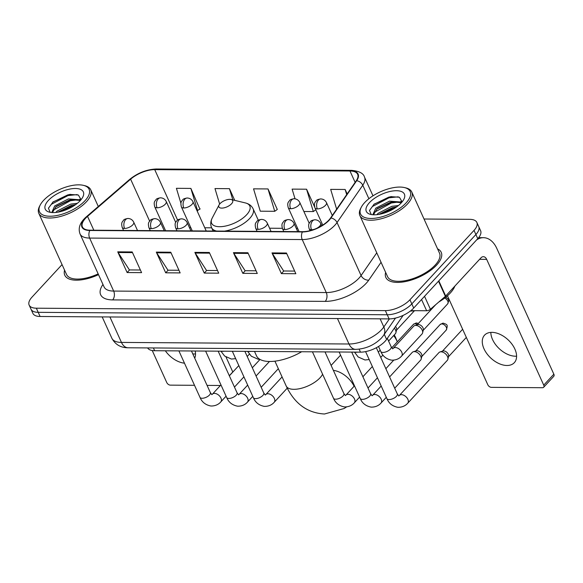 <?xml version="1.0" encoding="UTF-8"?>
<svg xmlns="http://www.w3.org/2000/svg" width="583" height="583" viewBox="0 0 583 583"><rect width="100%" height="100%" fill="white"/><g stroke="black" fill="none" stroke-linecap="round" stroke-linejoin="round"><path stroke-width="0.87" d="M403.174 315.367L386.602 339.393A19.006 8.388 155.6 0 1 385.064 341.295A19.006 8.388 155.6 0 1 360.483 352.147L154.655 350.726A19.006 8.388 155.6 0 1 147.623 347.92M62.053 264.595L31.992 297.141A19.006 8.388 -24.4 0 0 29.15 305.091L32.903 313.377A19.006 8.388 -24.4 0 0 40.096 316.482L389.116 318.901A19.006 8.388 -24.4 0 0 413.697 308.043L477.769 238.666A19.006 8.388 -24.4 0 0 480.611 230.715L478.738 226.576A19.006 8.388 -24.4 0 1 475.888 234.526A19.006 8.388 -24.4 0 0 478.738 226.576L476.858 222.436A19.006 8.388 -24.4 0 0 469.665 219.332L424.03 219.019M29.15 305.091A19.006 8.388 -24.4 0 0 36.335 308.196L385.356 310.615A19.006 8.388 -24.4 0 0 409.936 299.764L411.817 303.903L475.888 234.526L411.817 303.903A19.006 8.388 -24.4 0 1 387.236 314.762A19.006 8.388 -24.4 0 0 411.817 303.903L413.697 308.043M36.335 308.196L38.216 312.335L387.236 314.762L38.216 312.335A19.006 8.388 -24.4 0 1 31.03 309.23A19.006 8.388 -24.4 0 0 38.216 312.335L40.096 316.482M436.674 265.039A30.403 13.424 -24.4 0 0 441.222 252.315A30.403 13.424 -24.4 0 0 437.563 248.846A30.403 13.424 -24.4 0 1 441.222 252.315A30.403 13.424 -24.4 0 1 436.674 265.039A30.403 13.424 -24.4 0 1 407.743 281.057A30.403 13.424 -24.4 0 1 385.844 277.435A30.403 13.424 -24.4 0 0 407.743 281.057A30.403 13.424 -24.4 0 0 436.674 265.039M328.885 220.083A20.267 8.949 155.6 0 1 302.664 231.662L90.073 230.19A20.267 8.949 155.6 0 1 82.4 226.874A20.267 8.949 155.6 0 1 87.545 216.366L130.614 179.185A20.267 8.949 155.6 0 1 154.721 169.631L349.975 170.987A20.267 8.949 155.6 0 1 357.641 174.295A20.267 8.949 155.6 0 1 356.249 180.752L330.525 218.057A20.267 8.949 155.6 0 1 328.885 220.083M329.271 220.09A20.777 9.175 -24.4 0 0 330.947 218.006L356.679 180.701A20.777 9.175 -24.4 0 0 350.245 170.695L154.991 169.34A20.777 9.175 -24.4 0 0 130.279 179.127L87.21 216.315A20.777 9.175 -24.4 0 0 89.804 230.482L302.395 231.954A20.777 9.175 -24.4 0 0 329.271 220.09M140.394 270.002L129.404 269.922L118.101 252.519A5.065 3.287 -89.6 0 1 117.737 251.841L127.13 272.545L141.589 272.647L132.203 251.943L117.737 251.841M129.55 269.922L127.13 272.545M178.959 270.264L167.97 270.191L156.667 252.782A5.065 3.287 -89.6 0 1 156.302 252.111L165.696 272.815L180.154 272.917L170.768 252.213L156.302 252.111M168.115 270.191L165.696 272.815M294.655 271.073L283.666 270.993L272.37 253.59A5.065 3.287 -89.6 0 1 271.999 252.913L281.392 273.616L295.851 273.719L286.464 253.015L271.999 252.913M283.812 270.993L281.392 273.616M256.09 270.804L245.1 270.723L233.798 253.321A5.065 3.287 -89.6 0 1 233.433 252.643L242.827 273.347L257.285 273.449L247.899 252.745L233.433 252.643M245.246 270.731L242.827 273.347M217.525 270.534L206.535 270.461L195.232 253.051A5.065 3.287 -89.6 0 1 194.868 252.381L204.261 273.084L218.72 273.179L209.333 252.475L194.868 252.381M206.681 270.461L204.261 273.084M385.647 272.399A30.403 13.424 -24.4 0 0 385.844 277.435A30.403 13.424 -24.4 0 1 385.647 272.399M64.582 270.169A30.403 13.424 -24.4 0 0 64.786 275.212A30.403 13.424 -24.4 0 0 98.512 274.651A30.403 13.424 -24.4 0 1 64.786 275.212A30.403 13.424 -24.4 0 1 64.582 270.169M409.936 299.764L474.015 230.387A19.006 8.388 -24.4 0 0 476.858 222.436M199.896 209.108L190.874 188.411L176.416 188.309L180.927 203.292M314.587 206.87L306.578 189.213L292.112 189.111L295.042 198.825M347.162 193.928L345.143 189.475L330.678 189.38L336.646 209.18M234.745 200.363L229.447 188.673L214.981 188.571L219.645 204.065M268.012 188.943L253.547 188.841L260.28 211.192L274.746 211.294L277.304 209.443L268.012 188.943L274.746 211.294M303.874 211.498L313.311 211.563L315.797 209.763M306.578 189.213L313.311 211.563M345.143 189.475L346.688 194.613M229.447 188.673L232.828 199.903M197.047 210.755L200.173 208.903M190.874 188.411L197.615 210.762M516.589 356.184A20.267 12.564 42.7 0 1 515.503 356.22A20.267 12.564 42.7 0 1 490.835 332.397M506.948 365.49A20.267 12.564 -137.3 0 0 514.323 362.677A20.267 12.564 -137.3 0 0 511.961 344.152A20.267 12.564 -137.3 0 0 491.921 332.361A20.267 12.564 -137.3 0 0 484.539 335.174A20.267 12.564 -137.3 0 0 486.9 353.699A20.267 12.564 -137.3 0 0 506.948 365.49M410.877 310.644L426.639 310.754L421.553 299.538M476.551 239.985A25.339 16.433 -89.6 0 1 483.482 237.682A25.339 16.433 -89.6 0 1 496.796 248.416L553.85 374.191A3.17 1.96 42.7 0 1 553.77 376.319L543.648 387.28A3.17 1.96 -137.3 0 0 543.735 385.144L486.681 259.369A6.333 4.11 90.4 0 0 483.351 256.688A6.333 4.11 90.4 0 0 480.96 257.846L445.696 296.026A3.17 1.399 155.6 0 1 445.368 296.339L430.407 309.26A3.17 1.399 155.6 0 1 426.639 310.754M447.452 295.785L487.811 384.758A3.17 1.96 -137.3 0 0 491.396 387.36L542.496 387.717A3.17 1.96 -137.3 0 0 543.648 387.28M364.63 202.622A27.241 12.024 -24.4 0 0 361.322 207.176A27.241 12.024 -24.4 0 0 374.046 218.319A27.241 12.024 -24.4 0 0 406.089 202.913A27.241 12.024 -24.4 0 0 404.507 187.58A27.241 12.024 -24.4 0 0 364.63 202.622M361.322 207.176L360.673 208.415A28.501 12.586 -24.4 0 0 359.871 215.579A28.501 12.586 -24.4 0 0 380.4 218.968A28.501 12.586 -24.4 0 0 407.517 203.948A28.501 12.586 -24.4 0 0 411.787 192.026A28.501 12.586 -24.4 0 0 405.87 187.908L404.507 187.58M359.871 215.579L387.571 276.655A28.501 12.586 -24.4 0 0 408.107 280.044A28.501 12.586 -24.4 0 0 435.224 265.025A28.501 12.586 -24.4 0 0 439.495 253.102L411.787 192.026M410.323 311.074A31.671 13.985 -24.4 0 0 415.081 310.673M438.78 302.023A31.671 13.985 -24.4 0 0 450.316 292.994A31.671 13.985 -24.4 0 0 454.915 286.042M376.858 214.682L378.134 213.32L391.849 206.316L398.422 205.529M378.95 214.398L392.439 207.614L396.637 206.892M373.594 214.799L373.105 214.092L375.78 208.146L389.502 201.142L401.957 202.097M373.499 214.697L377.288 208.612L390.085 202.432L392.57 201.929L401.439 202.68M401.264 202.877A20.901 9.226 -24.4 0 0 403.83 199.342A20.901 9.226 -24.4 0 0 394.006 190.83A20.901 9.226 -24.4 0 0 369.447 202.658A20.901 9.226 -24.4 0 0 370.62 214.406A20.901 9.226 -24.4 0 0 401.264 202.877M402.11 201.9L399.428 197.251L390.872 196.653L374.133 204.116L369.491 210.485L371.116 214.231M369.513 210.39L372.442 206.506L389.043 197.805L398.233 196.821M373.943 212.555L391.39 202.979L399.224 201.937M380.546 214.085L395.354 207.774M373.841 204.363L388.752 197.156L391.433 196.566M376.647 209.18L391.098 202.33L393.43 201.805M400.885 201.405L402.153 201.601M378.994 214.355L393.445 207.512L395.777 206.987M219.98 203.686A7.601 3.36 -24.4 0 0 219.055 204.954A7.601 3.36 -24.4 0 0 222.611 208.065A7.601 3.36 -24.4 0 0 231.553 203.766A7.601 3.36 -24.4 0 0 231.108 199.488A7.601 3.36 -24.4 0 0 219.98 203.686M254.509 351.418L256.491 355.798A34.842 15.384 -24.4 0 0 301.673 351.738M394.232 334.963A13.934 8.636 42.7 0 1 395.748 337.907L397.3 341.82A20.267 12.564 -137.3 0 0 393.671 335.56M407.736 403.196A5.699 3.534 42.7 0 0 407.174 398.123A5.699 3.534 42.7 0 0 401.716 394.676A5.699 3.534 42.7 0 0 401.439 394.669A5.699 3.534 42.7 0 0 399.362 395.456L438.955 352.591A5.699 3.534 42.7 0 1 439.976 351.95A5.699 3.534 42.7 0 1 441.032 351.804A5.699 3.534 42.7 0 1 447.482 356.49A5.699 3.534 42.7 0 1 447.882 359.259A5.699 3.534 42.7 0 1 447.329 360.33L407.736 403.196C406.985 404.085 403.932 407.451 397.817 407.298C392.476 406.249 388.839 403.363 386.915 398.634A5.699 2.514 -24.4 0 0 388.81 399.559A5.699 2.514 -24.4 0 0 396.447 396.309A5.699 2.514 -24.4 0 0 397.3 393.926L398.838 395.944M439.976 351.95L442.876 351.01A4.117 2.551 42.7 0 1 443.641 350.9A4.117 2.551 42.7 0 1 448.298 354.289A4.117 2.551 42.7 0 1 448.589 356.286L447.882 359.259M389.597 376.931L412.247 352.409A5.699 3.534 42.7 0 1 413.267 351.768A5.699 3.534 42.7 0 1 414.324 351.615A5.699 3.534 42.7 0 1 420.773 356.3A5.699 3.534 42.7 0 1 421.181 359.07A5.699 3.534 42.7 0 1 420.62 360.141L394.706 388.205M413.267 351.768L416.175 350.828A4.117 2.551 42.7 0 1 416.932 350.718A4.117 2.551 42.7 0 1 421.589 354.107A4.117 2.551 42.7 0 1 421.888 356.104L421.181 359.07M401.614 356.067A5.699 3.534 42.7 0 0 401.767 352.227A5.699 3.534 42.7 0 0 395.587 347.555A5.699 3.534 42.7 0 0 393.234 348.335L413.675 326.203A5.699 3.534 42.7 0 1 414.695 325.569A5.699 3.534 42.7 0 1 422.201 330.102A5.699 3.534 42.7 0 1 422.602 332.871A5.699 3.534 42.7 0 1 422.048 333.942L401.614 356.067C400.864 356.956 397.803 360.323 391.689 360.17C386.347 359.128 382.718 356.235 380.794 351.505A5.699 2.514 -24.4 0 0 382.681 352.431A5.699 2.514 -24.4 0 0 390.326 349.181A5.699 2.514 -24.4 0 0 391.178 346.798L392.709 348.816M414.695 325.569L417.596 324.629A4.117 2.551 42.7 0 1 418.361 324.52A4.117 2.551 42.7 0 1 423.018 327.901A4.117 2.551 42.7 0 1 423.309 329.905L422.602 332.871M394.363 328.142A5.699 3.534 42.7 0 1 395.493 329.92A5.699 3.534 42.7 0 1 395.901 332.682A5.699 3.534 42.7 0 1 395.34 333.753L388.584 341.077M395.514 326.465A4.117 2.551 42.7 0 1 396.309 327.719A4.117 2.551 42.7 0 1 396.608 329.716L395.901 332.682M195.531 353.961A20.267 12.564 42.7 0 1 194.445 353.99A20.267 12.564 42.7 0 1 192.784 353.888M194.729 358.181A20.267 12.564 -137.3 0 0 195.203 351.002M226.066 357.139L232.792 371.961A3.17 1.96 42.7 0 1 232.828 372.056M152.236 350.529L166.753 382.528A3.17 1.96 -137.3 0 0 170.338 385.137L194.511 385.305M207.074 385.392L220.432 385.48M165.353 350.798A20.267 12.564 -137.3 0 0 184.483 363.187M43.572 200.399A27.241 12.024 -24.4 0 0 40.256 204.946A27.241 12.024 -24.4 0 0 52.987 216.089A27.241 12.024 -24.4 0 0 85.031 200.683A27.241 12.024 -24.4 0 0 83.449 185.358A27.241 12.024 -24.4 0 0 43.572 200.399M40.256 204.946L39.608 206.185A28.501 12.586 -24.4 0 0 38.806 213.349A28.501 12.586 -24.4 0 0 59.342 216.745A28.501 12.586 -24.4 0 0 86.459 201.725A28.501 12.586 -24.4 0 0 90.729 189.796A28.501 12.586 -24.4 0 0 84.812 185.686L83.449 185.358M38.806 213.349L66.513 274.425A28.501 12.586 -24.4 0 0 98.163 273.886M55.8 212.46L57.068 211.09L70.791 204.094L77.364 203.299M57.892 212.168L71.374 205.384L75.579 204.669M52.536 212.576L52.047 211.869L54.722 205.916L68.444 198.912L80.891 199.867M52.441 212.474L56.23 206.389L69.027 200.209L71.512 199.699L80.381 200.457M80.206 200.647A20.901 9.226 -24.4 0 0 82.764 197.12A20.901 9.226 -24.4 0 0 72.948 188.608A20.901 9.226 -24.4 0 0 48.389 200.428A20.901 9.226 -24.4 0 0 49.555 212.183A20.901 9.226 -24.4 0 0 80.206 200.647M81.052 199.678L78.37 195.028L69.814 194.423L53.075 201.886L48.433 208.262L50.051 212.008M48.455 208.16L51.377 204.283L67.985 195.575L77.175 194.591M52.885 210.332L70.332 200.756L78.166 199.707M59.488 211.855L74.296 205.551M52.783 202.133L67.694 194.933L70.375 194.343M55.582 206.95L70.04 200.107L72.372 199.583M79.827 199.182L81.088 199.371M57.936 212.132L72.387 205.282L74.719 204.757M384.306 334.336L386.602 339.393M359.128 349.159L360.483 352.147M153.402 347.956L154.655 350.726M109.917 316.963L121.461 342.418A12.666 8.22 90.4 0 0 128.122 347.781C120.71 347.767 115.296 344.597 111.878 338.278A25.339 11.186 -24.4 0 0 121.461 342.418L348.998 343.999A25.339 11.186 -24.4 0 0 381.77 329.526A25.339 11.186 -24.4 0 0 383.825 326.983L380.123 318.835M337.455 318.544L348.998 343.999A12.666 8.22 90.4 0 0 355.659 349.363L128.122 347.781M477.769 238.666L474.015 230.387M389.116 318.901L385.356 310.615M395.514 318.078L383.585 335.378A12.666 9.16 -145.4 0 0 383.825 326.983L389.4 318.901M381.056 262.292L368.769 280.117A31.671 13.985 155.6 0 1 325.241 301.382L112.643 299.91A6.333 4.11 90.4 0 0 113.67 291.077L326.261 292.557A25.339 11.186 -24.4 0 0 359.033 278.084A25.339 11.186 -24.4 0 0 361.088 275.54L376.764 252.818M112.643 299.91A31.671 13.985 155.6 0 1 102.965 284.475M104.087 286.938A25.339 11.186 -24.4 0 0 113.67 291.077L89.629 238.075A25.339 11.186 155.6 0 1 80.039 233.936L104.087 286.938M350.245 170.695A6.333 4.11 90.4 0 1 351.6 170.353C359.266 171.111 363.573 173.384 364.513 177.174A25.339 11.186 155.6 0 1 362.772 185.234L337.04 222.538A25.339 11.186 155.6 0 1 334.992 225.082A25.339 11.186 155.6 0 1 302.22 239.555A6.333 4.11 -89.6 0 1 302.395 231.954M330.947 218.006A6.333 4.584 -145.4 0 1 337.04 222.538L361.088 275.54A6.333 4.584 34.6 0 0 368.769 280.117M154.991 169.34A6.333 4.11 -89.6 0 1 156.346 168.997C146.683 169.383 137.756 172.881 129.557 179.491L86.488 216.679C80.024 222.276 77.874 228.033 80.039 233.936M130.279 179.127A6.333 3.155 -130.8 0 0 129.557 179.491M368.886 198.723L362.772 185.234A6.333 4.584 -145.4 0 0 356.679 180.701M87.21 216.315A6.333 3.155 -130.8 0 0 86.488 216.679M89.804 230.482A6.333 4.11 90.4 0 0 89.629 238.075L302.22 239.555L326.261 292.557A6.333 4.11 90.4 0 1 325.241 301.382M154.721 169.631L177.604 220.075M130.614 179.185L149.642 221.132M87.545 216.366L93.827 230.212M349.975 170.987L355.134 182.362M297.636 228.412L296.295 228.405M282.34 228.31L269.586 228.215M211.658 227.815L204.764 227.771M190.809 227.669L189.468 227.661M195.232 253.051L209.64 253.153M233.798 253.321L248.205 253.423M272.37 253.59L286.77 253.685M156.667 252.782L171.074 252.884M118.101 252.519L132.501 252.614M479.598 259.318L486.681 259.369M438.81 280.846L445.696 296.026M543.735 385.144L553.85 374.191M445.368 296.339L438.496 281.195M424.533 296.31L430.407 309.26M322.61 374.235A20.267 8.949 155.6 0 1 320.082 377.74A20.267 8.949 155.6 0 1 293.868 389.32A20.267 8.949 155.6 0 1 286.195 386.012L274.928 361.168M333.367 370.351A20.267 12.564 42.7 0 1 354.107 386.259M219.055 204.954L212.227 218.02A20.952 9.248 -24.4 0 0 222.014 226.59A20.952 9.248 -24.4 0 0 246.66 214.741A20.952 9.248 -24.4 0 0 245.443 202.95C249.123 203.868 251.696 205.843 253.139 208.867A22.803 10.071 -24.4 0 1 249.728 218.406A22.803 10.071 -24.4 0 1 224.484 231.116M213.116 231.043L211.607 227.713A22.803 10.071 -24.4 0 0 216.614 231.065M310.025 230.657L309.143 228.711A6.333 2.798 -24.4 0 0 311.541 229.746A6.333 2.798 -24.4 0 0 314.368 229.279M316.737 228.31A6.333 2.798 -24.4 0 0 319.732 226.124A6.333 2.798 -24.4 0 0 320.679 223.478C319.462 221.125 317.553 219.886 314.951 219.755A6.333 4.11 90.4 0 0 312.561 220.913A6.333 4.11 -89.6 0 0 311.541 229.746M284.832 229.556A6.333 2.798 -24.4 0 0 293.023 225.942A6.333 2.798 -24.4 0 0 293.97 223.289C292.761 220.942 290.851 219.696 288.25 219.572A6.333 4.11 90.4 0 0 285.859 220.731A6.333 4.11 -89.6 0 0 284.832 229.556A6.333 2.798 -24.4 0 1 282.434 228.521C281.217 223.442 282.507 223.209 283.797 221.358C284.038 220.614 285.524 220.017 288.25 219.572M441.688 323.915A4.117 2.551 42.7 0 1 445.755 326.312A4.117 2.551 42.7 0 1 446.235 330.073C448.225 324.461 447.132 324.571 443.24 323.164A4.117 2.675 90.4 0 0 441.688 323.915A4.117 2.551 42.7 0 0 440.187 324.491L415.73 350.973M339.146 352.001L360.214 398.451A5.699 2.514 -24.4 0 0 362.101 399.37A5.699 2.514 -24.4 0 0 369.739 396.119A5.699 2.514 -24.4 0 0 370.599 393.736L372.129 395.762M381.202 386.026L372.654 395.274A5.699 3.534 42.7 0 1 374.731 394.487A5.699 3.534 42.7 0 1 375.007 394.494A5.699 3.534 42.7 0 1 380.473 397.941A5.699 3.534 42.7 0 1 381.034 403.006C380.276 403.902 377.223 407.269 371.109 407.116C365.767 406.067 362.138 403.181 360.214 398.451M258.123 229.374A6.333 2.798 -24.4 0 0 266.314 225.752A6.333 2.798 -24.4 0 0 267.269 223.107C266.052 220.753 264.143 219.514 261.541 219.39A6.333 4.11 90.4 0 0 259.151 220.549A6.333 4.11 -89.6 0 0 258.123 229.374A6.333 2.798 -24.4 0 1 255.726 228.339C254.509 223.253 255.799 223.019 257.088 221.176C257.336 220.432 258.816 219.835 261.541 219.39M418.39 323.434L416.532 322.982A4.117 2.675 90.4 0 0 414.979 323.733A4.117 2.551 42.7 0 1 417.362 324.542M312.437 351.819L333.505 398.262A5.699 2.514 -24.4 0 0 335.393 399.187A5.699 2.514 -24.4 0 0 343.037 395.937A5.699 2.514 -24.4 0 0 343.89 393.554L345.42 395.573M354.493 385.837L345.952 395.092A5.699 3.534 42.7 0 1 348.022 394.297A5.699 3.534 42.7 0 1 348.299 394.312A5.699 3.534 42.7 0 1 353.764 397.752A5.699 3.534 42.7 0 1 354.326 402.824C353.575 403.713 350.514 407.08 344.4 406.927C339.058 405.885 335.429 402.991 333.505 398.262M391.747 347.832L413.478 324.301A4.117 2.551 42.7 0 1 414.979 323.733M178.004 228.82A6.333 2.798 -24.4 0 0 186.196 225.198A6.333 2.798 -24.4 0 0 187.143 222.553C185.933 220.199 184.024 218.96 181.422 218.829A6.333 4.11 90.4 0 0 179.032 219.988A6.333 4.11 -89.6 0 0 178.004 228.82A6.333 2.798 -24.4 0 1 175.607 227.785C174.39 222.699 175.68 222.466 176.97 220.614C177.21 219.871 178.697 219.281 181.422 218.829M232.318 351.257L253.386 397.708A5.699 2.514 -24.4 0 0 255.274 398.626A5.699 2.514 -24.4 0 0 262.918 395.383A5.699 2.514 -24.4 0 0 263.771 392.993L265.301 395.019M282.085 376.939L265.826 394.531A5.699 3.534 42.7 0 1 267.903 393.744A5.699 3.534 42.7 0 1 268.18 393.751A5.699 3.534 42.7 0 1 273.646 397.198A5.699 3.534 42.7 0 1 274.207 402.27C273.449 403.159 270.395 406.526 264.281 406.373C258.939 405.323 255.31 402.438 253.386 397.708M151.296 228.631A6.333 2.798 -24.4 0 0 159.494 225.016A6.333 2.798 -24.4 0 0 160.442 222.363C159.225 220.01 157.315 218.771 154.714 218.647A6.333 4.11 90.4 0 0 152.323 219.806A6.333 4.11 -89.6 0 0 151.296 228.631A6.333 2.798 -24.4 0 1 148.898 227.596C147.681 222.517 148.971 222.283 150.261 220.432C150.509 219.689 151.988 219.091 154.714 218.647M205.61 351.075L226.678 397.519A5.699 2.514 -24.4 0 0 228.565 398.444A5.699 2.514 -24.4 0 0 236.21 395.194A5.699 2.514 -24.4 0 0 237.062 392.811L238.593 394.829M247.666 385.101L239.125 394.348A5.699 3.534 42.7 0 1 241.194 393.554A5.699 3.534 42.7 0 1 241.471 393.569A5.699 3.534 42.7 0 1 246.937 397.016A5.699 3.534 42.7 0 1 247.498 402.081C246.747 402.977 243.687 406.336 237.58 406.191C232.231 405.141 228.602 402.248 226.678 397.519M124.594 228.449A6.333 2.798 -24.4 0 0 132.786 224.827A6.333 2.798 -24.4 0 0 133.733 222.181C132.516 219.827 130.607 218.589 128.005 218.465A6.333 4.11 90.4 0 0 125.615 219.616A6.333 4.11 -89.6 0 0 124.594 228.449A6.333 2.798 -24.4 0 1 122.197 227.414C120.972 222.327 122.27 222.094 123.552 220.25C123.8 219.499 125.287 218.909 128.005 218.465M178.901 350.893L199.969 397.336A5.699 2.514 -24.4 0 0 201.864 398.262A5.699 2.514 -24.4 0 0 209.501 395.012A5.699 2.514 -24.4 0 0 210.354 392.629L211.891 394.647M220.957 384.911L212.416 394.159A5.699 3.534 42.7 0 1 214.493 393.372A5.699 3.534 42.7 0 1 214.77 393.387A5.699 3.534 42.7 0 1 220.228 396.826A5.699 3.534 42.7 0 1 220.789 401.898C220.039 402.787 216.985 406.154 210.871 406.001C205.529 404.959 201.893 402.066 199.969 397.336M444.661 298.073A4.117 2.551 42.7 0 1 447.664 303.874L448.75 300.923L448.371 299.334L445.849 297.148M317.341 208.911A6.333 2.798 -24.4 0 0 325.533 205.296A6.333 2.798 -24.4 0 0 326.48 202.644C325.263 200.29 323.361 199.051 320.759 198.927A6.333 4.11 90.4 0 0 318.362 200.086A6.333 4.11 -89.6 0 0 317.341 208.911A6.333 2.798 -24.4 0 1 314.944 207.876C313.72 202.789 315.017 202.556 316.307 200.712C316.547 199.969 318.034 199.371 320.759 198.927M290.633 208.729A6.333 2.798 -24.4 0 0 298.824 205.107A6.333 2.798 -24.4 0 0 299.771 202.454C298.562 200.107 296.652 198.869 294.051 198.737A6.333 4.11 90.4 0 0 291.66 199.896A6.333 4.11 -89.6 0 0 290.633 208.729A6.333 2.798 -24.4 0 1 288.235 207.694C287.018 202.607 288.308 202.374 289.598 200.523C289.838 199.78 291.325 199.189 294.051 198.737M355.149 352.11A5.699 2.514 -24.4 0 0 355.973 352.241A5.699 2.514 -24.4 0 0 357.576 352.132M183.805 207.985A6.333 2.798 -24.4 0 0 191.996 204.363A6.333 2.798 -24.4 0 0 192.944 201.718C191.734 199.364 189.825 198.125 187.223 198.001A6.333 4.11 90.4 0 0 184.833 199.16A6.333 4.11 -89.6 0 0 183.805 207.985A6.333 2.798 -24.4 0 1 181.408 206.95C180.191 201.864 181.481 201.631 182.77 199.787C183.011 199.043 184.498 198.446 187.223 198.001M248.322 351.374A5.699 2.514 -24.4 0 0 249.152 351.505A5.699 2.514 -24.4 0 0 250.748 351.389M157.097 207.803A6.333 2.798 -24.4 0 0 165.295 204.181A6.333 2.798 -24.4 0 0 166.242 201.529C165.025 199.182 163.116 197.943 160.514 197.812A6.333 4.11 90.4 0 0 158.124 198.971A6.333 4.11 -89.6 0 0 157.097 207.803A6.333 2.798 -24.4 0 1 154.706 206.768C153.482 201.682 154.772 201.448 156.062 199.597C156.31 198.854 157.789 198.256 160.514 197.812M221.613 351.185A5.699 2.514 -24.4 0 0 222.444 351.316A5.699 2.514 -24.4 0 0 224.047 351.206M229.316 375.729L232.792 371.961M383.585 335.378L381.442 338.053C374.264 345.172 365.672 348.94 355.659 349.363M111.878 338.278L102.185 316.912M351.6 170.353L156.346 168.997M364.513 177.174L372.974 195.822M478.643 237.645L483.482 237.682M286.195 386.012C294.583 403.691 307.343 413.026 324.491 414.003L344.181 408.486L346.615 406.905M331.122 365.41L340.581 355.171M211.607 227.713C210.281 224.623 210.492 221.394 212.227 218.02M258.305 220.25L253.139 208.867M231.108 199.488L245.443 202.95M365.592 351.615L386.915 398.634M462.647 329.271L442.431 351.155M399.362 395.456L398.736 395.952M376.341 347.723L397.3 393.926M321.707 225.738L320.679 223.478M309.143 228.711C307.919 223.624 309.216 223.391 310.499 221.547C310.746 220.797 312.233 220.206 314.951 219.755M466.334 337.411L448.48 356.745M283.797 231.531L282.434 228.521M372.654 395.274L372.034 395.762M351.702 352.088L370.599 393.736M297.753 231.626L293.97 223.289M381.034 403.006L386.31 397.293M446.235 330.073L421.779 356.556M440.187 324.491L443.24 323.164M257.096 231.349L255.726 228.339M362.888 376.749L372.348 366.51M380.743 357.415L382.914 355.062M345.952 395.092L345.325 395.58M324.993 351.906L343.89 393.554M271.051 231.444L267.269 223.107M354.326 402.824L359.602 397.11M368.004 388.016L377.456 377.777M385.851 368.689L393.722 360.17M413.478 324.301L416.532 322.982M176.97 230.788L175.607 227.785M265.826 394.531L265.207 395.026M244.875 351.345L263.771 392.993M190.925 230.89L187.143 222.553M274.207 402.27L287.23 388.169M150.268 230.606L148.898 227.596M256.061 376.006L269.47 361.482M239.125 394.348L238.498 394.837M218.166 351.163L237.062 392.811M164.224 230.7L160.442 222.363M247.498 402.081L252.774 396.367M261.177 387.28L278.339 368.689M123.56 230.416L122.197 227.414M229.352 375.824L238.811 365.585M247.207 356.49L249.378 354.136M212.416 394.159L211.789 394.655M191.464 350.981L210.354 392.629M137.515 230.518L133.733 222.181M220.789 401.898L226.073 396.185M234.468 387.09L243.927 376.851M252.322 367.764L260.018 359.427M378.52 346.491L380.794 351.505M435.712 304.676L417.151 324.767M322.756 225.089L314.944 207.876M393.234 348.335L392.614 348.823M387.338 338.329L391.178 346.798M447.664 303.874L423.2 330.357M332.303 215.477L326.48 202.644M369.192 359.558L364.987 359.988L358.166 356.971L354.464 352.11M299.101 231.64L288.235 207.694M378.352 352.154L380.182 350.164M414.426 310.761L396.498 330.175M309.223 223.296L299.771 202.454M259.756 359.274L258.16 359.245L251.339 356.228L247.637 351.367M192.273 230.897L181.408 206.95M206.229 230.992L192.944 201.718M235.656 358.632L231.451 359.062L224.63 356.045L220.928 351.185M165.565 230.708L154.706 206.768M175.694 222.371L166.242 201.529M98.294 206.484L90.729 189.796"/></g></svg>
